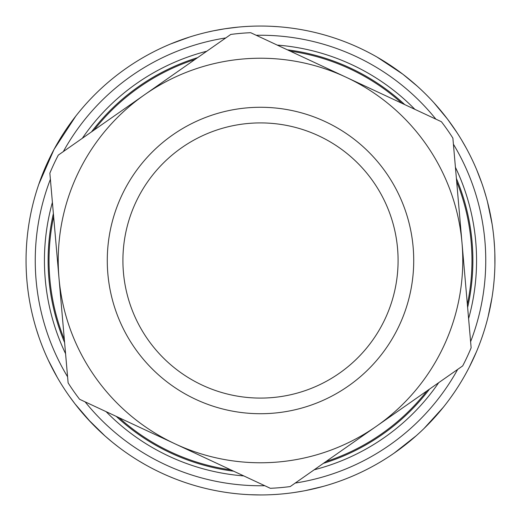 <?xml version="1.0" encoding="UTF-8"?>
<svg xmlns="http://www.w3.org/2000/svg" width="521" height="521" viewBox="0 0 521 521"><rect width="100%" height="100%" fill="white"/><g stroke="black" fill="none" stroke-linecap="round" stroke-linejoin="round"><path stroke-width="0.78" d="M325.912 461.593A211.467 211.467 0 0 0 426.986 390.88M467.357 304.394A211.467 211.467 0 0 0 456.657 181.51M401.945 103.301A211.467 211.467 0 0 0 290.171 51.13M195.088 59.407A211.467 211.467 0 0 0 94.014 130.12M53.643 216.606A211.467 211.467 0 0 0 64.343 339.49M119.055 417.699A211.467 211.467 0 0 0 230.829 469.87M290.21 486.568A228.016 228.016 0 0 1 270.314 488.301L174.945 443.788A202.272 202.272 0 0 1 144.551 94.763A202.272 202.272 0 0 1 462.01 242.949A202.272 202.272 0 0 1 174.945 443.788L79.576 399.268A228.016 228.016 0 0 1 68.121 382.896L49.86 173.2A228.016 228.016 0 0 1 58.313 155.095L230.79 34.432A228.016 228.016 0 0 1 250.686 32.699L441.424 121.732A228.016 228.016 0 0 1 452.879 138.104L471.14 347.8A228.016 228.016 0 0 1 462.687 365.905L290.21 486.568M273.792 413.14A153.22 153.22 0 0 0 386.048 172.666A153.22 153.22 0 0 0 121.66 195.688A153.22 153.22 0 0 0 273.792 413.14M272.437 397.569A137.59 137.59 0 0 1 135.825 202.304A137.59 137.59 0 0 1 373.238 181.627A137.59 137.59 0 0 1 272.437 397.569M486.966 321.177L485.911 324.967M483.527 332.795L483.234 333.687M468.62 368.458L468.444 368.783M323.092 486.438L305.423 490.606M457.386 133.207L457.705 133.702M461.834 140.37L466.269 148.133M468.483 152.288L468.796 152.894M469.128 153.539L469.467 154.196M38.756 184.362L54.054 149.377L75.812 116.079M74.731 403.528L73.989 402.557M71.143 398.747L70.876 398.376M102.507 433.719L101.914 433.172M271.311 26.297L277.296 26.656M205.489 32.595A234.45 234.45 0 0 1 213.226 30.863L224.929 28.766L238.436 27.092M494.774 269.533L494.735 270.516M431.414 100.012L432.951 101.667M71.273 398.917L70.622 398.024M154.008 469.369L153.252 468.985M152.314 468.496L149.989 467.272M275.179 26.512L276.514 26.597M216.677 30.179L218.436 29.853M206.355 32.387L213.434 30.824M170.862 43.862L189.722 36.991M494.826 252.932L494.904 265.222M200.233 33.93A234.45 234.45 0 0 1 486.848 321.594A234.45 234.45 0 0 1 94.418 425.976A234.45 234.45 0 0 1 200.233 33.93M63.321 151.591A225.254 225.254 0 0 1 225.775 37.935M256.234 35.285A225.254 225.254 0 0 1 435.882 119.146M453.407 144.193A225.254 225.254 0 0 1 470.606 341.711M457.679 369.409A225.254 225.254 0 0 1 295.225 483.065M264.766 485.715A225.254 225.254 0 0 1 85.118 401.854M67.593 376.807A225.254 225.254 0 0 1 50.394 179.289M82.311 138.306A216.059 216.059 0 0 1 206.785 51.221M277.231 45.086A216.059 216.059 0 0 1 414.885 109.345M455.419 167.28A216.059 216.059 0 0 1 468.6 318.624M438.689 382.694A216.059 216.059 0 0 1 314.215 469.779M243.769 475.914A216.059 216.059 0 0 1 106.115 411.655M65.581 353.72A216.059 216.059 0 0 1 52.4 202.376M287.377 49.821A212.386 212.386 0 0 1 404.739 104.604M456.389 178.436A212.386 212.386 0 0 1 467.624 307.468M429.512 389.115A212.386 212.386 0 0 1 323.391 463.358M233.623 471.179A212.386 212.386 0 0 1 116.261 416.396M64.611 342.564A212.386 212.386 0 0 1 53.376 213.532M91.488 131.885A212.386 212.386 0 0 1 197.609 57.642M483.019 334.332L481.547 338.624M222.923 491.922L222.519 491.85M57.323 377.491L48.303 360.2M476.695 169.8L481.912 183.405M465.071 375.035L465.266 374.684M468.6 368.484L466.21 372.971M448.431 120.325L448.907 120.963M449.506 121.777L450.033 122.5M38.899 337.054L36.249 328.888M145.079 464.569L138.547 460.74M384.27 459.62L380.389 461.977M433.27 418.988L432.821 419.47M441.632 409.356L440.968 410.157M491.987 297.667L488.092 316.775M482.869 186.218L483.052 186.765M483.775 188.986L486.347 197.583M494.904 255.928L494.917 256.638M494.937 258.129L494.943 258.572M494.09 280.558L493.491 286.615M482.042 337.217L481.56 338.598M466.842 371.805L466.497 372.443M454.364 392.352L450.3 398.129M409.141 441.808L408.783 442.101M407.057 443.495L406.23 444.152M405.97 444.361L404.166 445.774M401.789 447.591L400.519 448.548M235.648 493.628L234.391 493.491M233.174 493.354L232.542 493.276M224.076 492.104L222.63 491.87M217.218 490.919L216.866 490.854M202.024 487.539L199.992 487.005M198.013 486.471L197.277 486.262M186.056 482.817L182.917 481.743M173.929 478.382L168.745 476.246M165.45 474.82L164.76 474.514M46.415 356.071L46.265 355.739M32.556 315.361L32.374 314.593M32.204 313.87L32.302 314.287M31.957 312.782L31.872 312.431M377.1 57.102L402.766 74.145L417.308 86.206M386.927 63.061L389.226 64.552M482.172 184.154L482.57 185.313M493.061 230.796L492.645 227.677M493.928 238.598L494.611 247.879M492.111 224.134L487.454 201.692M491.922 222.916L492.215 224.798M30.244 304.655L29.886 302.727M30.778 307.351L30.465 305.775M29.808 302.317L29.73 301.861M29.508 300.624L29.332 299.608M28.069 291.213L27.418 285.814M118.462 447.025L112.699 442.498M112.471 442.309L105.079 436.031L87.899 419.171M85.861 416.924L85.216 416.194M80.065 410.203L78.202 407.923M77.382 406.908L77.108 406.562M90.914 422.388L74.952 403.814L68.987 395.745M205.971 488.522L201.959 487.526M183.542 481.958L178.162 480.017M205.15 488.32L207.612 488.906M278.494 494.26L275.563 494.468M261.054 494.95L249.872 494.709M303.274 491.016L294.098 492.527M276.202 494.422L274.111 494.553M416.409 435.602L394.13 453.14M443.332 407.266L423.977 428.555M469.193 367.338L476.428 351.825M476.37 351.968L472.365 360.903M471.805 362.075L471.577 362.538M433.765 102.552L447.48 119.062L457.171 132.875M458.845 135.499L457.744 133.773M40.137 340.545L39.941 340.005M38.417 335.641L38.274 335.224M82.018 412.521L81.1 411.434M129.651 455.041L126.043 452.567M111.051 441.144L109.573 439.913M257.465 494.93L256.228 494.911M252.288 494.807L251.923 494.794M274.248 494.546L273.74 494.579M381.672 461.209L380.415 461.964M444.152 406.237L443.071 407.585M490.626 215.687L491.088 218.117M482.987 186.564L483.143 187.026"/></g></svg>
